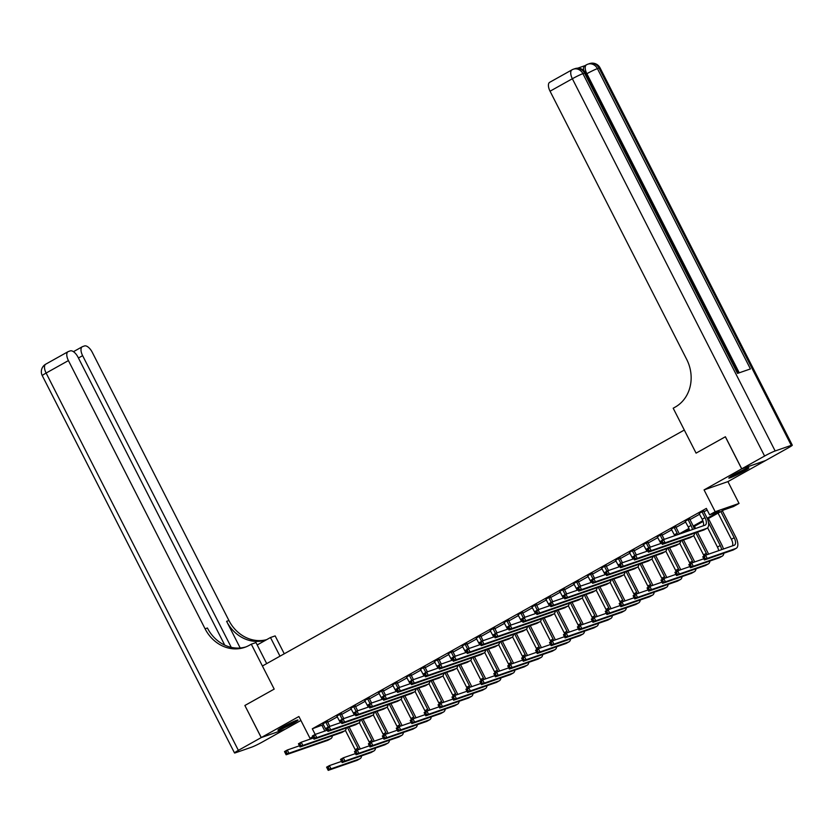 <?xml version="1.0" encoding="UTF-8"?>
<svg xmlns="http://www.w3.org/2000/svg" width="834" height="834" viewBox="0 0 834 834"><rect width="100%" height="100%" fill="white"/><g stroke="black" fill="none" stroke-linecap="round" stroke-linejoin="round"><path stroke-width="1.25" d="M292.995 723.401A11.269 0.824 153 0 0 298.009 720.034A11.269 0.824 153 0 0 282.945 726.894A11.269 0.824 153 0 0 277.93 730.261A11.269 0.824 153 0 0 292.995 723.401M743.876 471.231A11.269 0.824 153 0 0 748.88 467.864A11.269 0.824 153 0 0 733.816 474.723A11.269 0.824 153 0 0 728.812 478.091A11.269 0.824 153 0 0 743.876 471.231M224.732 645.12L78.052 357.244A8.663 4.045 60.8 0 0 70.264 350.885L68.357 351.552A8.663 4.045 60.8 0 0 68.054 351.687A8.663 4.045 60.8 0 0 68.419 360.59L46.12 373.059L238.368 750.36L261.219 737.579L244.873 705.491L261.271 737.548L285.124 729.27L300.897 720.451M704.063 489.902L727.926 481.614L765.539 460.577L741.687 468.854L704.063 489.902L715.186 511.711L739.039 503.434L733.461 506.551L723.797 509.908L707.472 519.04M727.926 481.614L739.039 503.434M741.739 468.823L765.602 460.545L788.443 447.764A8.663 0.636 153 0 0 792.3 445.179A8.663 0.636 153 0 0 791.268 445.366L775.151 450.965A8.663 0.636 153 0 0 764.59 456.042L741.739 468.823L725.392 436.745L696.077 453.133L725.403 436.755M725.34 436.776L741.687 468.854M707.149 518.258L719.283 511.471L709.609 514.828L706.346 508.417L312.312 728.791L323.456 724.61M327.72 722.223L337.384 716.823M341.648 714.436L351.322 709.025M355.586 706.638L365.25 701.238M369.514 698.85L379.189 693.44M383.452 691.052L393.116 685.652M397.38 683.265L407.055 677.854M411.318 675.467L420.982 670.067M425.246 667.68L434.921 662.269M439.184 659.882L448.848 654.481M453.112 652.094L462.787 646.684M467.05 644.296L476.714 638.896M480.978 636.509L490.653 631.098M494.916 628.711L504.58 623.311M508.844 620.923L518.519 615.513M522.782 613.126L532.457 607.725M536.71 605.338L546.385 599.927M550.649 597.54L560.323 592.14M564.576 589.753L574.251 584.342M578.515 581.955L588.189 576.555M592.442 574.167L602.117 568.757M606.381 566.369L616.055 560.969M620.308 558.582L629.983 553.171M634.247 550.784L643.921 545.384M648.174 542.997L657.849 537.586M662.113 535.199L671.787 529.798M676.051 527.411L685.715 522.001M689.979 519.613L699.653 514.213M703.917 511.826L707.159 510.012M703.625 510.929L699.194 513.41M689.687 518.717L685.256 521.198M675.759 526.515L671.328 528.996M661.821 534.302L657.39 536.783M647.893 542.1L643.462 544.581M633.955 549.887L629.524 552.369M620.027 557.685L615.596 560.167M606.089 565.473L601.658 567.954M592.161 573.271L587.72 575.752M578.223 581.058L573.792 583.539M564.295 588.856L559.854 591.337M550.357 596.644L545.926 599.125M536.429 604.441L531.988 606.923M522.491 612.229L518.06 614.71M508.563 620.027L504.122 622.508M494.625 627.814L490.194 630.296M480.697 635.612L476.256 638.083M466.759 643.4L462.328 645.881M452.831 651.198L448.39 653.668M438.892 658.985L434.462 661.466M424.965 666.783L420.524 669.254M411.026 674.57L406.596 677.052M397.099 682.368L392.658 684.839M383.16 690.156L378.73 692.637M369.233 697.954L364.792 700.424M355.294 705.741L350.864 708.222M341.367 713.539L336.926 716.01M327.428 721.327L322.998 723.808M244.925 705.46L274.188 689.103L262.418 666.001L684.307 430.042L696.077 453.133L673.194 408.222L675.196 407.096A36.102 31.817 -109.1 0 0 686.716 359.433L550.054 91.208A8.663 4.045 -119.2 0 1 549.689 82.305L571.988 69.837A8.663 4.045 60.8 0 0 572.353 78.74L550.054 91.208M313.021 737.277L310.008 738.319L298.895 716.51L261.271 737.548M310.008 738.319L312.771 736.776M312.312 728.791L315.179 734.42M709.609 514.828L715.186 511.711M703.125 521.469L693.544 526.827M689.186 529.267L682.462 533.03M679.283 533.843L688.915 528.464M693.221 526.056L702.843 520.666M321.987 725.434L324.853 731.064M698.965 513.191L702.197 519.217A7.225 3.367 -119.2 0 1 703.239 525.816M702.072 511.94L704.991 517.653A7.225 3.367 -119.2 0 1 705.283 525.076A7.225 3.367 -119.2 0 1 705.032 525.191L663.478 539.619L665.115 542.819L706.669 528.402A10.832 5.056 60.8 0 0 707.044 528.224A10.832 5.056 60.8 0 0 706.596 517.101L703.688 511.378L702.009 511.482M703.583 510.606L703.688 511.378M662.947 542.621L665.115 542.819L662.332 544.383L660.695 541.172L663.478 539.619L661.185 541.954L661.831 543.236L662.947 542.621L662.3 541.339M661.831 543.236L662.332 544.383L703.875 529.955A10.832 5.056 60.8 0 0 704.261 529.788L707.044 528.224M660.695 541.172L661.185 541.954M705.043 558.217L704.386 556.935L703.27 557.55L703.927 558.843L707.201 558.415L704.417 559.979L702.781 556.768L705.574 555.215L707.201 558.415L735.859 548.47A10.832 5.056 60.8 0 0 736.245 548.303A10.832 5.056 60.8 0 0 735.796 537.169L722.327 510.731M720.847 511.555L734.181 537.732A7.225 3.367 -119.2 0 1 734.483 545.144A7.225 3.367 -119.2 0 1 734.222 545.259L705.574 555.215L704.386 556.935M718.064 513.118L731.397 539.285A7.225 3.367 -119.2 0 1 732.44 545.884M703.927 558.843L704.417 559.979L733.076 550.033A10.832 5.056 60.8 0 0 733.461 549.856L736.245 548.303M702.781 556.768L703.27 557.55M685.027 520.989L688.269 527.005A7.225 3.367 -119.2 0 1 689.51 530.58M689.645 518.404L689.749 519.165L688.144 519.728L691.052 525.451A7.225 3.367 -119.2 0 1 692.376 529.58M694.242 528.933A10.832 5.056 60.8 0 0 692.668 524.888L689.749 519.165M649.019 550.409L648.362 549.126L647.247 549.752L647.903 551.034L651.177 550.617L648.393 552.171L646.757 548.97L649.55 547.406L651.177 550.617L692.731 536.189A10.832 5.056 60.8 0 0 693.117 536.022A10.832 5.056 60.8 0 0 694.67 533.155M661.716 543.184L649.55 547.406L648.362 549.126M647.903 551.034L648.393 552.171L689.947 537.753A10.832 5.056 60.8 0 0 690.333 537.576L693.117 536.022M646.757 548.97L647.247 549.752M671.099 528.777L674.331 534.803A7.225 3.367 -119.2 0 1 674.758 535.699M675.717 526.191L675.821 526.963L674.206 527.526L677.125 533.239A7.225 3.367 -119.2 0 1 677.75 534.657M679.387 534.094A10.832 5.056 60.8 0 0 678.73 532.676L675.821 526.963M635.081 558.207L634.434 556.924L633.319 557.539L633.965 558.822L637.249 558.405L634.466 559.968L632.829 556.758L635.612 555.204L637.249 558.405L678.803 543.987A10.832 5.056 60.8 0 0 679.178 543.81A10.832 5.056 60.8 0 0 680.732 540.953M647.789 550.972L635.612 555.204L634.434 556.924M633.965 558.822L634.466 559.968L676.009 545.54A10.832 5.056 60.8 0 0 676.395 545.373L679.178 543.81M632.829 556.758L633.319 557.539M657.161 536.575L660.403 542.59A7.225 3.367 -119.2 0 1 660.82 543.497M661.779 533.989L661.883 534.75L660.267 535.313L662.686 540.057M664.229 539.358L661.883 534.75M621.153 565.994L620.496 564.712L619.381 565.337L620.037 566.62L623.311 566.203L620.527 567.756L618.891 564.555L621.684 562.992L623.311 566.203L664.865 551.774A10.832 5.056 60.8 0 0 665.251 551.608A10.832 5.056 60.8 0 0 666.804 548.741M633.85 558.77L621.684 562.992L620.496 564.712M620.037 566.62L620.527 567.756L662.081 553.338A10.832 5.056 60.8 0 0 662.467 553.161L665.251 551.608M618.891 564.555L619.381 565.337M723.432 549.012A10.832 5.056 60.8 0 0 721.858 544.956L708.389 518.519M708.441 522.355L720.253 545.519A7.225 3.367 -119.2 0 1 721.577 549.658M707.628 527.776L717.459 547.083A7.225 3.367 -119.2 0 1 718.71 550.649M691.105 566.005L690.448 564.722L689.343 565.348L689.989 566.63L693.273 566.213L690.489 567.766L688.853 564.566L691.636 563.002L693.273 566.213L721.931 556.268A10.832 5.056 60.8 0 0 722.317 556.09A10.832 5.056 60.8 0 0 723.86 553.223M703.802 558.78L691.636 563.002L690.448 564.722M689.989 566.63L690.489 567.766L719.137 557.821A10.832 5.056 60.8 0 0 719.523 557.654L722.317 556.09M688.853 564.566L689.343 565.348M708.587 554.162A10.832 5.056 60.8 0 0 707.93 552.754L697.453 532.186M695.556 528.475L694.461 526.317M695.837 532.749L706.315 553.317A7.225 3.367 -119.2 0 1 706.951 554.735M693.69 535.574L703.531 554.871A7.225 3.367 -119.2 0 1 704.063 556.049M677.177 573.802L676.52 572.52L675.404 573.135L676.061 574.428L679.335 574L676.551 575.564L674.914 572.353L677.708 570.8L679.335 574L707.993 564.055A10.832 5.056 60.8 0 0 708.379 563.888A10.832 5.056 60.8 0 0 709.932 561.021M689.874 566.567L677.708 570.8L676.52 572.52M676.061 574.428L676.551 575.564L705.21 565.619A10.832 5.056 60.8 0 0 705.595 565.442L708.379 563.888M674.914 572.353L675.404 573.135M694.649 561.96A10.832 5.056 60.8 0 0 693.992 560.542L683.515 539.984M681.91 540.547L692.387 561.105A7.225 3.367 -119.2 0 1 693.012 562.523M679.762 543.361L689.593 562.669A7.225 3.367 -119.2 0 1 690.135 563.847M663.239 581.59L662.582 580.308L661.477 580.933L662.123 582.215L665.407 581.798L662.623 583.352L660.987 580.151L663.77 578.587L665.407 581.798L694.065 571.853A10.832 5.056 60.8 0 0 694.441 571.676A10.832 5.056 60.8 0 0 695.994 568.809M675.936 574.365L663.77 578.587L662.582 580.308M662.123 582.215L662.623 583.352L691.271 573.406A10.832 5.056 60.8 0 0 691.657 573.239L694.441 571.676M660.987 580.151L661.477 580.933M643.233 544.362L646.465 550.388A7.225 3.367 -119.2 0 1 646.892 551.284M647.851 541.777L647.955 542.548L646.34 543.111L648.758 547.844M650.291 547.146L647.955 542.548M607.215 573.792L606.568 572.51L605.453 573.125L606.099 574.407L609.383 573.99L606.599 575.554L604.963 572.343L607.746 570.79L609.383 573.99L650.937 559.572A10.832 5.056 60.8 0 0 651.312 559.395A10.832 5.056 60.8 0 0 652.866 556.539M619.923 566.557L607.746 570.79L606.568 572.51M606.099 574.407L606.599 575.554L648.143 561.126A10.832 5.056 60.8 0 0 648.529 560.959L651.312 559.395M604.963 572.343L605.453 573.125M680.721 569.747A10.832 5.056 60.8 0 0 680.064 568.34L669.587 547.771M667.971 548.334L678.449 568.903A7.225 3.367 -119.2 0 1 679.084 570.32M665.824 551.159L675.665 570.456A7.225 3.367 -119.2 0 1 676.197 571.634M649.311 589.388L648.654 588.106L647.538 588.721L648.195 590.013L651.469 589.586L648.685 591.15L647.048 587.939L649.842 586.385L651.469 589.586L680.127 579.64A10.832 5.056 60.8 0 0 680.513 579.474A10.832 5.056 60.8 0 0 682.066 576.607M662.008 582.153L649.842 586.385L648.654 588.106M648.195 590.013L648.685 591.15L677.344 581.204A10.832 5.056 60.8 0 0 677.729 581.027L680.513 579.474M647.048 587.939L647.538 588.721M744.71 469.261A9.747 0.709 -27 0 1 738.33 472.742A9.747 0.709 -27 0 1 732.388 475.536M731.46 476.089A11.196 0.813 153 0 0 738.33 472.868A11.196 0.813 153 0 0 745.711 468.833M293.839 721.431A9.747 0.709 -27 0 1 281.517 727.707M280.578 728.259A11.196 0.813 153 0 0 294.829 721.003M583.717 70.483A8.663 4.045 -119.2 0 1 584.822 65.74L586.49 64.802A8.663 4.045 60.8 0 0 586.855 73.705L586.156 74.101M584.968 65.657L577.701 68.18M764.59 456.042L572.353 78.74A8.663 0.636 -27 0 1 582.903 73.663L584.519 73.1L737.527 373.403L750.423 368.93L597.415 68.628L599.02 68.065A8.663 0.636 -27 0 1 600.053 67.877L792.3 445.179M244.873 705.491L274.188 689.103L251.295 644.182L249.293 645.308A36.102 31.817 70.9 0 1 244.789 647.33A36.102 31.817 70.9 0 1 205.081 628.805L68.419 360.59M279.984 656.17L270.477 637.52L257.195 644.953M270.477 637.52L275.157 635.904L284.258 653.783M251.295 644.182L255.975 642.555L266.692 663.603M231.258 647.351L82.629 355.659A8.663 4.045 60.8 0 1 82.274 346.746A8.663 4.045 60.8 0 1 82.576 346.61L84.474 345.954A8.663 4.045 60.8 0 1 92.272 352.313L228.933 620.527A36.102 31.817 70.9 0 0 266.682 639.647M266.307 639.855A36.102 31.817 70.9 0 1 226.608 621.33L240.192 647.987M238.368 750.36A8.663 0.636 153 0 0 234.51 752.946A8.663 0.636 153 0 0 235.553 752.758L251.67 747.16A8.663 0.636 153 0 0 262.22 742.083L285.072 729.291L261.219 737.579M245.936 646.903A36.102 31.817 70.9 0 1 207.405 628.002L205.081 628.805M629.295 552.16L632.537 558.175A7.225 3.367 -119.2 0 1 632.954 559.082M633.913 549.575L634.017 550.336L632.401 550.899L634.82 555.642M636.363 554.944L634.017 550.336M593.287 581.579L592.63 580.297L591.514 580.923L592.171 582.205L595.445 581.788L592.661 583.341L591.025 580.13L593.818 578.577L595.445 581.788L636.999 567.36A10.832 5.056 60.8 0 0 637.385 567.193A10.832 5.056 60.8 0 0 638.938 564.326M605.984 574.355L593.818 578.577L592.63 580.297M592.171 582.205L592.661 583.341L634.215 568.924A10.832 5.056 60.8 0 0 634.601 568.746L637.385 567.193M591.025 580.13L591.514 580.923M666.783 577.545A10.832 5.056 60.8 0 0 666.126 576.127L655.649 555.569M654.033 556.132L664.521 576.69A7.225 3.367 -119.2 0 1 665.146 578.108M651.896 558.947L661.727 578.254A7.225 3.367 -119.2 0 1 662.269 579.432M635.372 597.175L634.716 595.893L633.611 596.519L634.257 597.801L637.541 597.384L634.757 598.937L633.121 595.737L635.904 594.173L637.541 597.384L666.199 587.438A10.832 5.056 60.8 0 0 666.574 587.261A10.832 5.056 60.8 0 0 668.128 584.394M648.07 589.951L635.904 594.173L634.716 595.893M634.257 597.801L634.757 598.937L663.405 588.992A10.832 5.056 60.8 0 0 663.791 588.825L666.574 587.261M633.121 595.737L633.611 596.519M615.367 559.948L618.599 565.973A7.225 3.367 -119.2 0 1 619.026 566.87M619.985 557.362L620.089 558.134L618.474 558.697L620.892 563.43M622.425 562.731L620.089 558.134M579.349 589.377L578.702 588.095L577.587 588.71L578.233 589.992L581.517 589.575L578.733 591.139L577.097 587.928L579.88 586.365L581.517 589.575L623.071 575.158A10.832 5.056 60.8 0 0 623.446 574.98A10.832 5.056 60.8 0 0 625 572.124M592.046 582.142L579.88 586.365L578.702 588.095M578.233 589.992L578.733 591.139L620.277 576.711A10.832 5.056 60.8 0 0 620.663 576.544L623.446 574.98M577.097 587.928L577.587 588.71M652.855 585.332A10.832 5.056 60.8 0 0 652.198 583.925L641.721 563.357M640.105 563.92L650.583 584.488A7.225 3.367 -119.2 0 1 651.218 585.906M637.958 566.745L647.799 586.041A7.225 3.367 -119.2 0 1 648.331 587.219M621.445 604.973L620.788 603.691L619.672 604.306L620.329 605.599L623.603 605.171L620.819 606.735L619.182 603.524L621.966 601.971L623.603 605.171L652.261 595.226A10.832 5.056 60.8 0 0 652.647 595.059A10.832 5.056 60.8 0 0 654.2 592.192M634.142 597.738L621.966 601.971L620.788 603.691M620.329 605.599L620.819 606.735L649.477 596.79A10.832 5.056 60.8 0 0 649.863 596.612L652.647 595.059M619.182 603.524L619.672 604.306M601.429 567.745L604.671 573.761A7.225 3.367 -119.2 0 1 605.088 574.668M606.047 565.16L606.151 565.921L604.535 566.484L606.954 571.227M608.497 570.529L606.151 565.921M565.421 597.165L564.764 595.883L563.648 596.508L564.305 597.79L567.579 597.373L564.795 598.927L563.159 595.716L565.952 594.162L567.579 597.373L609.133 582.945A10.832 5.056 60.8 0 0 609.518 582.778A10.832 5.056 60.8 0 0 611.072 579.911M578.118 589.94L565.952 594.162L564.764 595.883M564.305 597.79L564.795 598.927L606.349 584.509A10.832 5.056 60.8 0 0 606.735 584.332L609.518 582.778M563.159 595.716L563.648 596.508M638.917 593.13A10.832 5.056 60.8 0 0 638.26 591.713L627.783 571.154M626.167 571.717L636.655 592.276A7.225 3.367 -119.2 0 1 637.28 593.693M624.03 574.532L633.861 593.839A7.225 3.367 -119.2 0 1 634.403 595.017M607.506 612.761L606.85 611.478L605.745 612.104L606.391 613.386L609.675 612.969L606.881 614.522L605.255 611.322L608.038 609.758L609.675 612.969L638.333 603.024A10.832 5.056 60.8 0 0 638.708 602.846A10.832 5.056 60.8 0 0 640.262 599.98M620.204 605.536L608.038 609.758L606.85 611.478M606.391 613.386L606.881 614.522L635.539 604.577A10.832 5.056 60.8 0 0 635.925 604.41L638.708 602.846M605.255 611.322L605.745 612.104M587.501 575.533L590.733 581.559A7.225 3.367 -119.2 0 1 591.16 582.455M592.119 572.948L592.223 573.719L590.608 574.282L593.026 579.015M594.559 578.316L592.223 573.719M551.482 604.963L550.836 603.68L549.721 604.296L550.367 605.578L553.651 605.161L550.867 606.725L549.231 603.514L552.014 601.95L553.651 605.161L595.205 590.743A10.832 5.056 60.8 0 0 595.58 590.566A10.832 5.056 60.8 0 0 597.134 587.709M564.18 597.728L552.014 601.95L550.836 603.68M550.367 605.578L550.867 606.725L592.411 592.296A10.832 5.056 60.8 0 0 592.797 592.13L595.58 590.566M549.231 603.514L549.721 604.296M624.989 600.918A10.832 5.056 60.8 0 0 624.332 599.51L613.855 578.942M612.239 579.505L622.717 600.073A7.225 3.367 -119.2 0 1 623.352 601.491M610.092 582.33L619.933 601.627A7.225 3.367 -119.2 0 1 620.465 602.805M593.579 620.559L592.922 619.276L591.806 619.891L592.463 621.184L595.737 620.757L592.953 622.32L591.316 619.109L594.1 617.556L595.737 620.757L624.395 610.811A10.832 5.056 60.8 0 0 624.781 610.644A10.832 5.056 60.8 0 0 626.334 607.778M606.276 613.324L594.1 617.556L592.922 619.276M592.463 621.184L592.953 622.32L621.611 612.375A10.832 5.056 60.8 0 0 621.997 612.198L624.781 610.644M591.316 619.109L591.806 619.891M573.563 583.331L576.805 589.346A7.225 3.367 -119.2 0 1 577.222 590.253M578.181 580.745L578.285 581.506L576.669 582.069L579.088 586.813M580.631 586.114L578.285 581.506M537.555 612.75L536.898 611.468L535.782 612.093L536.439 613.376L539.713 612.959L536.929 614.512L535.292 611.301L538.086 609.748L539.713 612.959L581.267 598.531A10.832 5.056 60.8 0 0 581.652 598.364A10.832 5.056 60.8 0 0 583.206 595.497M550.252 605.526L538.086 609.748L536.898 611.468M536.439 613.376L536.929 614.512L578.483 600.094A10.832 5.056 60.8 0 0 578.869 599.917L581.652 598.364M535.292 611.301L535.782 612.093M611.051 608.716A10.832 5.056 60.8 0 0 610.394 607.298L599.917 586.74M598.301 587.303L608.778 607.861A7.225 3.367 -119.2 0 1 609.414 609.279M596.164 590.118L605.995 609.425A7.225 3.367 -119.2 0 1 606.537 610.603M579.64 628.346L578.984 627.064L577.868 627.689L578.525 628.972L581.809 628.555L579.015 630.108L577.389 626.907L580.172 625.344L581.809 628.555L610.467 618.609A10.832 5.056 60.8 0 0 610.842 618.432A10.832 5.056 60.8 0 0 612.396 615.565M592.338 621.121L580.172 625.344L578.984 627.064M578.525 628.972L579.015 630.108L607.673 620.162A10.832 5.056 60.8 0 0 608.059 619.996L610.842 618.432M577.389 626.907L577.868 627.689M559.635 591.118L562.867 597.144A7.225 3.367 -119.2 0 1 563.294 598.041M564.253 588.533L564.357 589.304L562.741 589.867L565.16 594.6M566.693 593.902L564.357 589.304M523.616 620.548L522.96 619.266L521.855 619.881L522.501 621.163L525.785 620.746L523.001 622.31L521.365 619.099L524.148 617.535L525.785 620.746L567.339 606.328A10.832 5.056 60.8 0 0 567.714 606.151A10.832 5.056 60.8 0 0 569.268 603.284M536.314 613.313L524.148 617.535L522.96 619.266M522.501 621.163L523.001 622.31L564.545 607.882A10.832 5.056 60.8 0 0 564.931 607.715L567.714 606.151M521.365 619.099L521.855 619.881M597.123 616.503A10.832 5.056 60.8 0 0 596.466 615.096L585.989 594.527M584.373 595.09L594.851 615.659A7.225 3.367 -119.2 0 1 595.486 617.077M582.226 597.905L592.067 617.212A7.225 3.367 -119.2 0 1 592.599 618.39M565.713 636.144L565.056 634.862L563.94 635.477L564.597 636.769L567.871 636.342L565.087 637.906L563.45 634.695L566.234 633.142L567.871 636.342L596.529 626.397A10.832 5.056 60.8 0 0 596.915 626.23A10.832 5.056 60.8 0 0 598.468 623.363M578.41 628.909L566.234 633.142L565.056 634.862M564.597 636.769L565.087 637.906L593.745 627.96A10.832 5.056 60.8 0 0 594.131 627.783L596.915 626.23M563.45 634.695L563.94 635.477M545.697 598.906L548.939 604.931A7.225 3.367 -119.2 0 1 549.356 605.838M550.315 596.331L550.419 597.092L548.803 597.655L551.222 602.398M552.765 601.7L550.419 597.092M509.689 628.336L509.032 627.053L507.916 627.679L508.573 628.961L511.847 628.544L509.063 630.097L507.426 626.887L510.22 625.333L511.847 628.544L553.401 614.116A10.832 5.056 60.8 0 0 553.786 613.949A10.832 5.056 60.8 0 0 555.34 611.082M522.386 621.111L510.22 625.333L509.032 627.053M508.573 628.961L509.063 630.097L550.617 615.68A10.832 5.056 60.8 0 0 551.003 615.502L553.786 613.949M507.426 626.887L507.916 627.679M583.185 624.301A10.832 5.056 60.8 0 0 582.528 622.883L572.051 602.325M570.435 602.878L580.912 623.446A7.225 3.367 -119.2 0 1 581.548 624.864M568.298 605.703L578.129 625.01A7.225 3.367 -119.2 0 1 578.671 626.188M551.774 643.931L551.118 642.649L550.002 643.275L550.659 644.557L553.943 644.14L551.149 645.693L549.523 642.493L552.306 640.929L553.943 644.14L582.601 634.194A10.832 5.056 60.8 0 0 582.976 634.017A10.832 5.056 60.8 0 0 584.53 631.15M564.472 636.707L552.306 640.929L551.118 642.649M550.659 644.557L551.149 645.693L579.807 635.748A10.832 5.056 60.8 0 0 580.193 635.581L582.976 634.017M549.523 642.493L550.002 643.275M531.758 606.704L535.001 612.729A7.225 3.367 -119.2 0 1 535.428 613.626M536.387 604.118L536.491 604.89L534.875 605.453L537.294 610.186M538.827 609.487L536.491 604.89M495.75 636.134L495.094 634.851L493.989 635.466L494.635 636.749L497.919 636.332L495.135 637.895L493.499 634.684L496.282 633.121L497.919 636.332L539.473 621.914A10.832 5.056 60.8 0 0 539.848 621.737A10.832 5.056 60.8 0 0 541.402 618.87M508.448 628.899L496.282 633.121L495.094 634.851M494.635 636.749L495.135 637.895L536.679 623.467A10.832 5.056 60.8 0 0 537.065 623.3L539.848 621.737M493.499 634.684L493.989 635.466M569.257 632.089A10.832 5.056 60.8 0 0 568.6 630.681L558.123 610.113M556.507 610.676L566.984 631.244A7.225 3.367 -119.2 0 1 567.62 632.662M554.36 613.49L564.201 632.798A7.225 3.367 -119.2 0 1 564.733 633.976M537.847 651.729L537.19 650.447L536.074 651.062L536.731 652.355L540.005 651.927L537.221 653.491L535.584 650.28L538.368 648.727L540.005 651.927L568.663 641.982A10.832 5.056 60.8 0 0 569.049 641.815A10.832 5.056 60.8 0 0 570.602 638.948M550.544 644.494L538.368 648.727L537.19 650.447M536.731 652.355L537.221 653.491L565.879 643.546A10.832 5.056 60.8 0 0 566.265 643.368L569.049 641.815M535.584 650.28L536.074 651.062M517.831 614.491L521.073 620.517A7.225 3.367 -119.2 0 1 521.49 621.424M522.449 611.916L522.553 612.677L520.937 613.24L523.356 617.984M524.899 617.285L522.553 612.677M481.823 643.921L481.166 642.639L480.05 643.264L480.707 644.546L483.981 644.129L481.197 645.683L479.56 642.472L482.354 640.919L483.981 644.129L525.535 629.701A10.832 5.056 60.8 0 0 525.92 629.534A10.832 5.056 60.8 0 0 527.474 626.668M494.52 636.696L482.354 640.919L481.166 642.639M480.707 644.546L481.197 645.683L522.751 631.265A10.832 5.056 60.8 0 0 523.137 631.088L525.92 629.534M479.56 642.472L480.05 643.264M555.319 639.886A10.832 5.056 60.8 0 0 554.662 638.469L544.185 617.911M542.569 618.463L553.046 639.032A7.225 3.367 -119.2 0 1 553.682 640.449M540.432 621.288L550.263 640.595A7.225 3.367 -119.2 0 1 550.805 641.773M523.908 659.517L523.252 658.234L522.136 658.86L522.793 660.142L526.077 659.725L523.283 661.279L521.657 658.078L524.44 656.514L526.077 659.725L554.735 649.78A10.832 5.056 60.8 0 0 555.11 649.603A10.832 5.056 60.8 0 0 556.664 646.736M536.606 652.292L524.44 656.514L523.252 658.234M522.793 660.142L523.283 661.279L551.941 651.333A10.832 5.056 60.8 0 0 552.327 651.166L555.11 649.603M521.657 658.078L522.136 658.86M503.892 622.289L507.135 628.315A7.225 3.367 -119.2 0 1 507.562 629.211M508.521 619.704L508.625 620.475L507.009 621.038L509.428 625.771M510.961 625.073L508.625 620.475M467.884 651.719L467.228 650.437L466.123 651.052L466.769 652.334L470.053 651.917L467.269 653.481L465.633 650.27L468.416 648.706L470.053 651.917L511.607 637.499A10.832 5.056 60.8 0 0 511.982 637.322A10.832 5.056 60.8 0 0 513.536 634.455M480.582 644.484L468.416 648.706L467.228 650.437M466.769 652.334L467.269 653.481L508.813 639.053A10.832 5.056 60.8 0 0 509.199 638.886L511.982 637.322M465.633 650.27L466.123 651.052M541.391 647.674A10.832 5.056 60.8 0 0 540.734 646.267L530.257 625.698M528.641 626.261L539.118 646.819A7.225 3.367 -119.2 0 1 539.754 648.247M526.494 629.076L536.335 648.383A7.225 3.367 -119.2 0 1 536.867 649.561M509.981 667.315L509.324 666.032L508.208 666.647L508.865 667.94L512.139 667.513L509.355 669.076L507.718 665.866L510.502 664.312L512.139 667.513L540.797 657.567A10.832 5.056 60.8 0 0 541.183 657.4A10.832 5.056 60.8 0 0 542.736 654.534M522.678 660.08L510.502 664.312L509.324 666.032M508.865 667.94L509.355 669.076L538.013 659.131A10.832 5.056 60.8 0 0 538.399 658.954L541.183 657.4M507.718 665.866L508.208 666.647M489.965 630.077L493.207 636.102A7.225 3.367 -119.2 0 1 493.624 637.009M494.583 627.502L494.687 628.263L493.071 628.826L495.49 633.569M497.033 632.87L494.687 628.263M453.957 659.506L453.3 658.224L452.184 658.85L452.841 660.132L456.115 659.715L453.331 661.268L451.694 658.057L454.478 656.504L456.115 659.715L497.669 645.287A10.832 5.056 60.8 0 0 498.054 645.12A10.832 5.056 60.8 0 0 499.608 642.253M466.654 652.282L454.478 656.504L453.3 658.224M452.841 660.132L453.331 661.268L494.885 646.85A10.832 5.056 60.8 0 0 495.271 646.673L498.054 645.12M451.694 658.057L452.184 658.85M527.453 655.472A10.832 5.056 60.8 0 0 526.796 654.054L516.319 633.496M514.703 634.048L525.18 654.617A7.225 3.367 -119.2 0 1 525.816 656.035M512.566 636.874L522.397 656.17A7.225 3.367 -119.2 0 1 522.939 657.359M496.042 675.102L495.386 673.82L494.27 674.445L494.927 675.728L498.211 675.311L495.417 676.864L493.791 673.663L496.574 672.1L498.211 675.311L526.869 665.365A10.832 5.056 60.8 0 0 527.244 665.188A10.832 5.056 60.8 0 0 528.798 662.321M508.74 667.878L496.574 672.1L495.386 673.82M494.927 675.728L495.417 676.864L524.075 666.919A10.832 5.056 60.8 0 0 524.461 666.752L527.244 665.188M493.791 673.663L494.27 674.445M476.026 637.874L479.269 643.9A7.225 3.367 -119.2 0 1 479.696 644.797M480.655 635.289L480.749 636.061L479.143 636.623L481.562 641.356M483.094 640.658L480.749 636.061M440.018 667.304L439.362 666.022L438.257 666.637L438.903 667.919L442.187 667.502L439.393 669.066L437.767 665.855L440.55 664.291L442.187 667.502L483.741 653.085A10.832 5.056 60.8 0 0 484.116 652.907A10.832 5.056 60.8 0 0 485.669 650.04M452.716 660.069L440.55 664.291L439.362 666.022M438.903 667.919L439.393 669.066L480.947 654.638A10.832 5.056 60.8 0 0 481.333 654.471L484.116 652.907M437.767 665.855L438.257 666.637M513.525 663.259A10.832 5.056 60.8 0 0 512.868 661.852L502.381 641.283M500.775 641.846L511.252 662.404A7.225 3.367 -119.2 0 1 511.888 663.833M498.628 644.661L508.469 663.968A7.225 3.367 -119.2 0 1 509.001 665.146M482.115 682.9L481.458 681.618L480.342 682.233L480.999 683.515L484.273 683.098L481.489 684.662L479.852 681.451L482.636 679.898L484.273 683.098L512.931 673.153A10.832 5.056 60.8 0 0 513.317 672.986A10.832 5.056 60.8 0 0 514.87 670.119M494.812 675.665L482.636 679.898L481.458 681.618M480.999 683.515L481.489 684.662L510.147 674.716A10.832 5.056 60.8 0 0 510.533 674.539L513.317 672.986M479.852 681.451L480.342 682.233M462.099 645.662L465.341 651.688A7.225 3.367 -119.2 0 1 465.758 652.595M466.717 643.087L466.821 643.848L465.205 644.411L467.624 649.154M469.167 648.456L466.821 643.848M426.091 675.092L425.434 673.809L424.318 674.435L424.975 675.717L428.249 675.3L425.465 676.854L423.828 673.643L426.612 672.089L428.249 675.3L469.803 660.872A10.832 5.056 60.8 0 0 470.188 660.705A10.832 5.056 60.8 0 0 471.742 657.838M438.788 667.867L426.612 672.089L425.434 673.809M424.975 675.717L425.465 676.854L467.019 662.436A10.832 5.056 60.8 0 0 467.405 662.259L470.188 660.705M423.828 673.643L424.318 674.435M499.587 671.057A10.832 5.056 60.8 0 0 498.93 669.639L488.453 649.081M486.837 649.634L497.314 670.202A7.225 3.367 -119.2 0 1 497.95 671.62M484.7 652.459L494.531 671.756A7.225 3.367 -119.2 0 1 495.073 672.944M468.176 690.688L467.52 689.405L466.404 690.031L467.061 691.313L470.345 690.896L467.551 692.449L465.925 689.249L468.708 687.685L470.345 690.896L499.003 680.951A10.832 5.056 60.8 0 0 499.378 680.773A10.832 5.056 60.8 0 0 500.932 677.906M480.874 683.463L468.708 687.685L467.52 689.405M467.061 691.313L467.551 692.449L496.209 682.504A10.832 5.056 60.8 0 0 496.595 682.337L499.378 680.773M465.925 689.249L466.404 690.031M448.16 653.46L451.402 659.486A7.225 3.367 -119.2 0 1 451.83 660.382M452.789 650.874L452.883 651.646L451.277 652.209L453.696 656.942M455.228 656.243L452.883 651.646M412.152 682.89L411.496 681.607L410.38 682.222L411.037 683.505L414.321 683.088L411.527 684.651L409.901 681.441L412.684 679.877L414.321 683.088L455.875 668.67A10.832 5.056 60.8 0 0 456.25 668.493A10.832 5.056 60.8 0 0 457.803 665.626M424.85 675.655L412.684 679.877L411.496 681.607M411.037 683.505L411.527 684.651L453.081 670.223A10.832 5.056 60.8 0 0 453.467 670.056L456.25 668.493M409.901 681.441L410.38 682.222M485.659 678.845A10.832 5.056 60.8 0 0 485.002 677.437L474.515 656.869M472.909 657.432L483.386 677.99A7.225 3.367 -119.2 0 1 484.022 679.418M470.762 660.247L480.603 679.554A7.225 3.367 -119.2 0 1 481.135 680.732M454.249 698.485L453.592 697.203L452.476 697.818L453.133 699.101L456.406 698.683L453.623 700.247L451.986 697.036L454.77 695.483L456.406 698.683L485.065 688.738A10.832 5.056 60.8 0 0 485.451 688.571A10.832 5.056 60.8 0 0 487.004 685.704M466.946 691.25L454.77 695.483L453.592 697.203M453.133 699.101L453.623 700.247L482.281 690.302A10.832 5.056 60.8 0 0 482.667 690.125L485.451 688.571M451.986 697.036L452.476 697.818M434.233 661.247L437.475 667.273A7.225 3.367 -119.2 0 1 437.892 668.18M438.851 658.672L438.955 659.433L437.339 659.996L439.758 664.74M441.301 664.041L438.955 659.433M398.225 690.677L397.568 689.395L396.452 690.02L397.109 691.303L400.383 690.886L397.599 692.439L395.962 689.228L398.746 687.675L400.383 690.886L441.937 676.457A10.832 5.056 60.8 0 0 442.322 676.291A10.832 5.056 60.8 0 0 443.865 673.424M410.922 683.453L398.746 687.675L397.568 689.395M397.109 691.303L397.599 692.439L439.153 678.021A10.832 5.056 60.8 0 0 439.528 677.844L442.322 676.291M395.962 689.228L396.452 690.02M471.721 686.643A10.832 5.056 60.8 0 0 471.064 685.225L460.587 664.667M458.971 665.219L469.448 685.788A7.225 3.367 -119.2 0 1 470.084 687.206M456.834 668.044L466.665 687.341A7.225 3.367 -119.2 0 1 467.207 688.53M440.31 706.273L439.654 704.991L438.538 705.616L439.195 706.898L442.479 706.481L439.685 708.035L438.058 704.834L440.842 703.27L442.479 706.481L471.137 696.536A10.832 5.056 60.8 0 0 471.512 696.359A10.832 5.056 60.8 0 0 473.066 693.492M453.008 699.048L440.842 703.27L439.654 704.991M439.195 706.898L439.685 708.035L468.343 698.089A10.832 5.056 60.8 0 0 468.729 697.922L471.512 696.359M438.058 704.834L438.538 705.616M420.294 669.045L423.536 675.071A7.225 3.367 -119.2 0 1 423.964 675.967M424.923 666.46L425.017 667.231L423.411 667.794L425.83 672.527M427.362 671.829L425.017 667.231M384.286 698.475L383.63 697.193L382.514 697.808L383.171 699.09L386.455 698.673L383.661 700.237L382.035 697.026L384.818 695.462L386.455 698.673L428.009 684.255A10.832 5.056 60.8 0 0 428.384 684.078A10.832 5.056 60.8 0 0 429.937 681.211M396.984 691.24L384.818 695.462L383.63 697.193M383.171 699.09L383.661 700.237L425.215 685.809A10.832 5.056 60.8 0 0 425.601 685.642L428.384 684.078M382.035 697.026L382.514 697.808M457.793 694.43A10.832 5.056 60.8 0 0 457.136 693.023L446.649 672.454M445.043 673.017L455.52 693.575A7.225 3.367 -119.2 0 1 456.156 695.003M442.896 675.832L452.737 695.139A7.225 3.367 -119.2 0 1 453.269 696.317M426.382 714.071L425.726 712.789L424.61 713.404L425.267 714.686L428.54 714.269L425.757 715.833L424.12 712.622L426.904 711.068L428.54 714.269L457.199 704.323A10.832 5.056 60.8 0 0 457.585 704.157A10.832 5.056 60.8 0 0 459.138 701.29M439.08 706.836L426.904 711.068L425.726 712.789M425.267 714.686L425.757 715.833L454.415 705.887A10.832 5.056 60.8 0 0 454.801 705.71L457.585 704.157M424.12 712.622L424.61 713.404M406.367 676.833L409.609 682.858A7.225 3.367 -119.2 0 1 410.026 683.765M410.985 674.258L411.089 675.019L409.473 675.582L411.892 680.325M413.435 679.627L411.089 675.019M370.359 706.262L369.702 704.98L368.586 705.606L369.243 706.888L372.517 706.471L369.733 708.024L368.096 704.813L370.88 703.26L372.517 706.471L414.071 692.043A10.832 5.056 60.8 0 0 414.456 691.876A10.832 5.056 60.8 0 0 415.999 689.009M383.056 699.038L370.88 703.26L369.702 704.98M369.243 706.888L369.733 708.024L411.287 693.607A10.832 5.056 60.8 0 0 411.662 693.429L414.456 691.876M368.096 704.813L368.586 705.606M443.855 702.228A10.832 5.056 60.8 0 0 443.198 700.81L432.721 680.252M431.105 680.805L441.582 701.373A7.225 3.367 -119.2 0 1 442.218 702.791M428.968 683.63L438.799 702.926A7.225 3.367 -119.2 0 1 439.341 704.115M412.444 721.858L411.787 720.576L410.672 721.201L411.329 722.484L414.613 722.067L411.819 723.62L410.192 720.409L412.976 718.856L414.613 722.067L443.271 712.121A10.832 5.056 60.8 0 0 443.646 711.944A10.832 5.056 60.8 0 0 445.2 709.077M425.142 714.634L412.976 718.856L411.787 720.576M411.329 722.484L411.819 723.62L440.477 713.675A10.832 5.056 60.8 0 0 440.863 713.508L443.646 711.944M410.192 720.409L410.672 721.201M392.428 684.631L395.67 690.656A7.225 3.367 -119.2 0 1 396.098 691.553M397.057 682.045L397.151 682.817L395.545 683.38L397.964 688.113M399.496 687.414L397.151 682.817M356.42 714.06L355.764 712.778L354.648 713.393L355.305 714.675L358.589 714.258L355.795 715.822L354.169 712.611L356.952 711.048L358.589 714.258L400.143 699.841A10.832 5.056 60.8 0 0 400.518 699.663A10.832 5.056 60.8 0 0 402.071 696.797M369.118 706.825L356.952 711.048L355.764 712.778M355.305 714.675L355.795 715.822L397.349 701.394A10.832 5.056 60.8 0 0 397.735 701.227L400.518 699.663M354.169 712.611L354.648 713.393M429.927 710.015A10.832 5.056 60.8 0 0 429.26 708.608L418.783 688.04M417.177 688.603L427.654 709.161A7.225 3.367 -119.2 0 1 428.29 710.589M415.03 691.417L424.871 710.724A7.225 3.367 -119.2 0 1 425.403 711.902M398.516 729.656L397.86 728.374L396.744 728.989L397.401 730.271L400.674 729.854L397.891 731.418L396.254 728.207L399.038 726.643L400.674 729.854L429.333 719.909A10.832 5.056 60.8 0 0 429.719 719.742A10.832 5.056 60.8 0 0 431.272 716.875M411.214 722.421L399.038 726.643L397.86 728.374M397.401 730.271L397.891 731.418L426.549 721.473A10.832 5.056 60.8 0 0 426.935 721.295L429.719 719.742M396.254 728.207L396.744 728.989M378.5 692.418L381.743 698.444A7.225 3.367 -119.2 0 1 382.16 699.351M383.119 689.843L383.223 690.604L381.607 691.167L384.026 695.91M385.569 695.212L383.223 690.604M342.493 721.848L341.836 720.566L340.72 721.191L341.377 722.473L344.651 722.056L341.867 723.61L340.23 720.399L343.014 718.845L344.651 722.056L386.205 707.628A10.832 5.056 60.8 0 0 386.59 707.461A10.832 5.056 60.8 0 0 388.133 704.594M355.19 714.623L343.014 718.845L341.836 720.566M341.377 722.473L341.867 723.61L383.421 709.192A10.832 5.056 60.8 0 0 383.796 709.015L386.59 707.461M340.23 720.399L340.72 721.191M415.989 717.813A10.832 5.056 60.8 0 0 415.332 716.396L404.855 695.837M403.239 696.39L413.716 716.959A7.225 3.367 -119.2 0 1 414.352 718.376M401.102 699.215L410.933 718.512A7.225 3.367 -119.2 0 1 411.475 719.7M384.578 737.444L383.921 736.161L382.806 736.787L383.463 738.069L386.747 737.652L383.953 739.205L382.326 735.995L385.11 734.441L386.747 737.652L415.405 727.707A10.832 5.056 60.8 0 0 415.78 727.529A10.832 5.056 60.8 0 0 417.334 724.663M397.276 730.219L385.11 734.441L383.921 736.161M383.463 738.069L383.953 739.205L412.611 729.26A10.832 5.056 60.8 0 0 412.997 729.093L415.78 727.529M382.326 735.995L382.806 736.787M364.562 700.216L367.804 706.242A7.225 3.367 -119.2 0 1 368.232 707.138M369.191 697.631L369.285 698.402L367.679 698.965L370.098 703.698M371.63 702.999L369.285 698.402M328.554 729.646L327.898 728.363L326.782 728.979L327.439 730.261L330.723 729.844L327.929 731.408L326.303 728.197L329.086 726.633L330.723 729.844L372.277 715.426A10.832 5.056 60.8 0 0 372.652 715.249A10.832 5.056 60.8 0 0 374.205 712.382M341.252 722.411L329.086 726.633L327.898 728.363M327.439 730.261L327.929 731.408L369.483 716.979A10.832 5.056 60.8 0 0 369.869 716.813L372.652 715.249M326.303 728.197L326.782 728.979M402.061 725.601A10.832 5.056 60.8 0 0 401.394 724.193L390.917 703.625M389.311 704.188L399.788 724.746A7.225 3.367 -119.2 0 1 400.424 726.174M387.164 707.003L397.005 726.31A7.225 3.367 -119.2 0 1 397.537 727.488M370.65 745.242L369.994 743.959L368.878 744.574L369.535 745.857L372.808 745.44L370.025 747.003L368.388 743.792L371.172 742.229L372.808 745.44L401.467 735.494A10.832 5.056 60.8 0 0 401.852 735.327A10.832 5.056 60.8 0 0 403.406 732.461M383.348 738.007L371.172 742.229L369.994 743.959M369.535 745.857L370.025 747.003L398.683 737.058A10.832 5.056 60.8 0 0 399.069 736.881L401.852 735.327M368.388 743.792L368.878 744.574M350.634 708.003L353.866 714.029A7.225 3.367 -119.2 0 1 354.294 714.936M355.253 705.428L355.357 706.189L353.741 706.752L356.16 711.496M357.703 710.797L355.357 706.189M314.627 737.433L313.97 736.151L312.854 736.776L313.511 738.059L316.784 737.642L314.001 739.195L312.364 735.984L315.148 734.431L316.784 737.642L358.339 723.214A10.832 5.056 60.8 0 0 358.724 723.047A10.832 5.056 60.8 0 0 360.267 720.18M327.324 730.209L315.148 734.431L313.97 736.151M313.511 738.059L314.001 739.195L355.555 724.777A10.832 5.056 60.8 0 0 355.93 724.6L358.724 723.047M312.364 735.984L312.854 736.776M388.123 733.399A10.832 5.056 60.8 0 0 387.466 731.981L376.989 711.423M375.373 711.975L385.85 732.544A7.225 3.367 -119.2 0 1 386.486 733.962M373.236 714.801L383.067 734.097A7.225 3.367 -119.2 0 1 383.609 735.286M356.712 753.029L356.055 751.747L354.94 752.372L355.597 753.655L358.881 753.238L356.087 754.791L354.46 751.58L357.244 750.027L358.881 753.238L387.539 743.292A10.832 5.056 60.8 0 0 387.914 743.115A10.832 5.056 60.8 0 0 389.468 740.248M369.41 745.804L357.244 750.027L356.055 751.747M355.597 753.655L356.087 754.791L384.745 744.845A10.832 5.056 60.8 0 0 385.131 744.679L387.914 743.115M354.46 751.58L354.94 752.372M336.696 715.801L339.938 721.827A7.225 3.367 -119.2 0 1 340.366 722.724M341.325 713.216L341.419 713.987L339.813 714.55L342.232 719.283M343.764 718.585L341.419 713.987M300.688 745.231L300.031 743.949L298.916 744.564L299.573 745.846L302.857 745.429L300.063 746.993L298.436 743.782L301.22 742.218L302.857 745.429L344.4 731.011A10.832 5.056 60.8 0 0 344.786 730.834A10.832 5.056 60.8 0 0 346.339 727.967M313.386 737.996L301.22 742.218L300.031 743.949M299.573 745.846L300.063 746.993L341.617 732.565A10.832 5.056 60.8 0 0 342.003 732.398L344.786 730.834M298.436 743.782L298.916 744.564M374.195 741.186A10.832 5.056 60.8 0 0 373.528 739.779L363.051 719.21M361.445 719.773L371.922 740.331A7.225 3.367 -119.2 0 1 372.558 741.76M359.298 722.588L369.139 741.895A7.225 3.367 -119.2 0 1 369.671 743.073M342.774 760.827L342.128 759.545L341.012 760.16L341.669 761.442L344.942 761.025L342.159 762.589L340.522 759.378L343.306 757.814L344.942 761.025L373.601 751.08A10.832 5.056 60.8 0 0 373.986 750.913A10.832 5.056 60.8 0 0 375.529 748.046M355.482 753.592L343.306 757.814L342.128 759.545M341.669 761.442L342.159 762.589L370.817 752.643A10.832 5.056 60.8 0 0 371.193 752.466L373.986 750.913M340.522 759.378L341.012 760.16M322.768 723.589L326 729.614A7.225 3.367 -119.2 0 1 326.428 730.521M327.387 721.014L327.491 721.775L325.875 722.338L328.294 727.081M329.837 726.383L327.491 721.775M286.76 753.019L286.104 751.736L284.988 752.362L285.645 753.644L288.918 753.227L286.135 754.78L284.498 751.57L287.282 750.016L288.918 753.227L330.472 738.799A10.832 5.056 60.8 0 0 330.858 738.632A10.832 5.056 60.8 0 0 332.401 735.765M299.458 745.794L287.282 750.016L286.104 751.736M285.645 753.644L286.135 754.78L327.689 740.363A10.832 5.056 60.8 0 0 328.064 740.185L330.858 738.632M284.498 751.57L284.988 752.362M360.257 748.984A10.832 5.056 60.8 0 0 359.6 747.566L349.123 727.008M347.507 727.561L357.984 748.129A7.225 3.367 -119.2 0 1 358.62 749.547M345.37 730.386L355.201 749.683A7.225 3.367 -119.2 0 1 355.743 750.871M328.846 768.614L328.189 767.332L327.074 767.958L327.731 769.24L331.015 768.823L328.221 770.376L326.584 767.165L329.378 765.612L331.015 768.823L359.673 758.877A10.832 5.056 60.8 0 0 360.048 758.7A10.832 5.056 60.8 0 0 361.602 755.833M341.544 761.39L329.378 765.612L328.189 767.332M327.731 769.24L328.221 770.376L356.879 760.431A10.832 5.056 60.8 0 0 357.265 760.264L360.048 758.7M326.584 767.165L327.074 767.958M704.991 517.653L702.197 519.217M706.669 528.402L703.875 529.955M734.181 537.732L731.397 539.285M735.859 548.47L733.076 550.033M691.052 525.451L688.269 527.005M692.731 536.189L689.947 537.753M677.125 533.239L674.331 534.803M678.803 543.987L676.009 545.54M661.195 542.152L660.403 542.59M664.865 551.774L662.081 553.338M720.253 545.519L717.459 547.083M721.931 556.268L719.137 557.821M706.315 553.317L703.531 554.871M707.993 564.055L705.21 565.619M692.387 561.105L689.593 562.669M694.065 571.853L691.271 573.406M647.257 549.94L646.465 550.388M650.937 559.572L648.143 561.126M678.449 568.903L675.665 570.456M680.127 579.64L677.344 581.204M791.268 445.366L599.02 68.065A8.663 7.642 -109.1 0 0 589.492 63.624L587.887 64.176A8.663 7.642 70.9 0 1 597.415 68.628A8.663 0.636 -27 0 0 586.855 73.705L739.247 372.808M738.486 373.069L585.551 72.912A8.663 0.636 -27 0 0 584.519 73.1A8.663 7.642 -109.1 0 0 574.991 68.659L573.375 69.212A8.663 8.663 0 0 0 571.988 69.837A8.663 4.045 60.8 0 1 572.291 69.702A8.663 7.642 70.9 0 1 573.375 69.212A8.663 7.642 70.9 0 1 582.903 73.663L775.151 450.965M586.802 64.666A8.663 4.045 60.8 0 0 586.49 64.802A8.663 8.663 0 0 1 587.887 64.176A8.663 7.642 70.9 0 0 586.802 64.666M226.608 621.33L228.933 620.527M82.629 355.659L78.438 357.994M46.12 373.059A8.663 4.045 -119.2 0 1 45.766 364.156A8.663 8.663 0 0 0 42.273 375.644A8.663 0.636 -27 0 1 46.12 373.059M633.329 557.737L632.537 558.175M636.999 567.36L634.215 568.924M664.521 576.69L661.727 578.254M666.199 587.438L663.405 588.992M619.391 565.525L618.599 565.973M623.071 575.158L620.277 576.711M650.583 584.488L647.799 586.041M652.261 595.226L649.477 596.79M605.463 573.323L604.671 573.761M609.133 582.945L606.349 584.509M636.655 592.276L633.861 593.839M638.333 603.024L635.539 604.577M591.525 581.11L590.733 581.559M595.205 590.743L592.411 592.296M622.717 600.073L619.933 601.627M624.395 610.811L621.611 612.375M577.597 588.908L576.805 589.346M581.267 598.531L578.483 600.094M608.778 607.861L605.995 609.425M610.467 618.609L607.673 620.162M563.659 596.696L562.867 597.144M567.339 606.328L564.545 607.882M594.851 615.659L592.067 617.212M596.529 626.397L593.745 627.96M549.721 604.494L548.939 604.931M553.401 614.116L550.617 615.68M580.912 623.446L578.129 625.01M582.601 634.194L579.807 635.748M535.793 612.281L535.001 612.729M539.473 621.914L536.679 623.467M566.984 631.244L564.201 632.798M568.663 641.982L565.879 643.546M521.855 620.079L521.073 620.517M525.535 629.701L522.751 631.265M553.046 639.032L550.263 640.595M554.735 649.78L551.941 651.333M507.927 627.866L507.135 628.315M511.607 637.499L508.813 639.053M539.118 646.819L536.335 648.383M540.797 657.567L538.013 659.131M493.989 635.664L493.207 636.102M497.669 645.287L494.885 646.85M525.18 654.617L522.397 656.17M526.869 665.365L524.075 666.919M480.061 643.452L479.269 643.9M483.741 653.085L480.947 654.638M511.252 662.404L508.469 663.968M512.931 673.153L510.147 674.716M466.123 651.25L465.341 651.688M469.803 660.872L467.019 662.436M497.314 670.202L494.531 671.756M499.003 680.951L496.209 682.504M452.195 659.037L451.402 659.486M455.875 668.67L453.081 670.223M483.386 677.99L480.603 679.554M485.065 688.738L482.281 690.302M438.257 666.835L437.475 667.273M441.937 676.457L439.153 678.021M469.448 685.788L466.665 687.341M471.137 696.536L468.343 698.089M424.329 674.623L423.536 675.071M428.009 684.255L425.215 685.809M455.52 693.575L452.737 695.139M457.199 704.323L454.415 705.887M410.391 682.421L409.609 682.858M414.071 692.043L411.287 693.607M441.582 701.373L438.799 702.926M443.271 712.121L440.477 713.675M396.463 690.208L395.67 690.656M400.143 699.841L397.349 701.394M427.654 709.161L424.871 710.724M429.333 719.909L426.549 721.473M382.525 698.006L381.743 698.444M386.205 707.628L383.421 709.192M413.716 716.959L410.933 718.512M415.405 727.707L412.611 729.26M368.597 705.793L367.804 706.242M372.277 715.426L369.483 716.979M399.788 724.746L397.005 726.31M401.467 735.494L398.683 737.058M354.659 713.591L353.866 714.029M358.339 723.214L355.555 724.777M385.85 732.544L383.067 734.097M387.539 743.292L384.745 744.845M340.731 721.379L339.938 721.827M344.4 731.011L341.617 732.565M371.922 740.331L369.139 741.895M373.601 751.08L370.817 752.643M326.792 729.177L326 729.614M330.472 738.799L327.689 740.363M357.984 748.129L355.201 749.683M359.673 758.877L356.879 760.431M585.551 72.912A8.663 8.663 0 0 0 574.991 68.659M600.053 67.877A8.663 8.663 0 0 0 589.492 63.624M82.274 346.746L73.455 351.677M68.054 351.687L45.766 364.156M42.273 375.644L234.51 752.946"/></g></svg>
